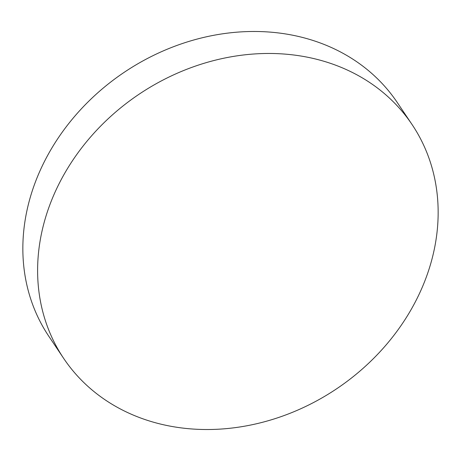 <?xml version="1.0" encoding="UTF-8"?>
<svg xmlns="http://www.w3.org/2000/svg" width="461" height="461" viewBox="0 0 461 461"><rect width="100%" height="100%" fill="white"/><g stroke="black" fill="none" stroke-linecap="round" stroke-linejoin="round"><path stroke-width="0.69" d="M63.681 358.416L48.918 336.432A209.801 177.341 -33.9 0 1 74.826 116.149A209.801 177.341 -33.9 0 1 304.686 38.015A209.801 177.341 -33.9 0 1 397.319 102.584L412.082 124.568A209.801 177.341 -33.9 0 1 386.174 344.851A209.801 177.341 -33.9 0 1 156.314 422.985A209.801 177.341 -33.9 0 1 63.681 358.416A209.801 177.341 -33.9 0 1 89.584 138.133A209.801 177.341 -33.9 0 1 319.444 60.005A209.801 177.341 -33.9 0 1 412.082 124.568"/></g></svg>

